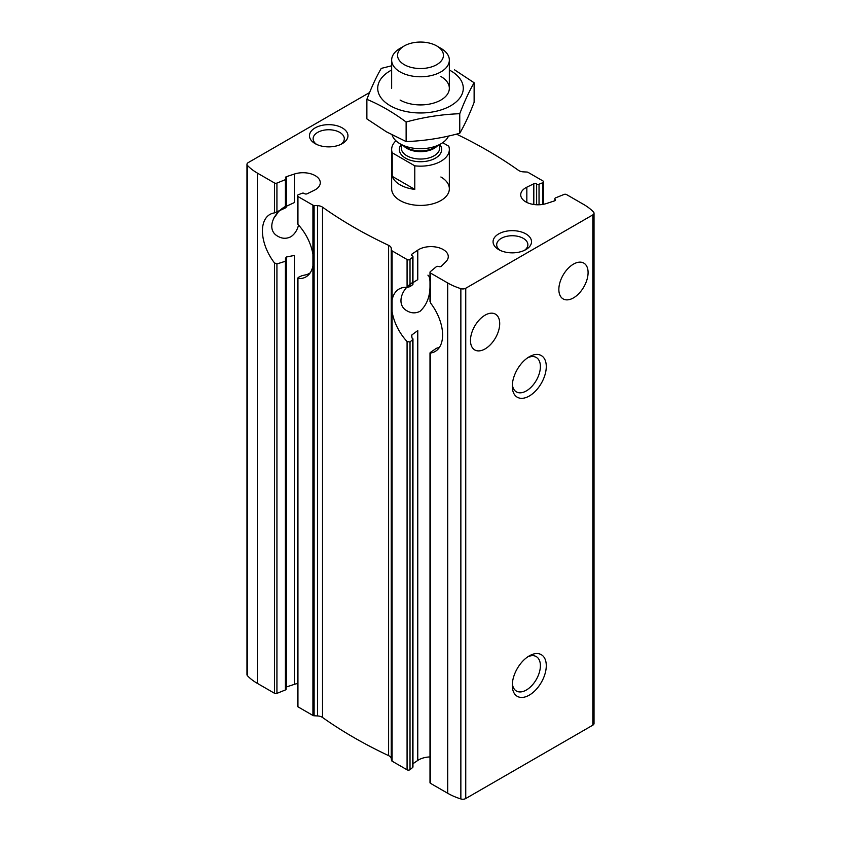 <?xml version="1.0" encoding="UTF-8"?>
<svg xmlns="http://www.w3.org/2000/svg" width="841" height="841" viewBox="0 0 841 841"><rect width="100%" height="100%" fill="white"/><g stroke="black" fill="none" stroke-linecap="round" stroke-linejoin="round"><path stroke-width="1.26" d="M412.216 282.755C400.495 290.061 396.458 305.514 407.254 310.97C411.428 313.357 415.675 313.472 420.006 311.338C426.881 304.968 430.203 296.211 429.993 285.036M429.993 281.819C429.867 278.108 429.183 275.89 427.922 275.165M277.299 213.341A20.668 11.932 -60 0 1 273.809 218.029M285.414 206.444C272.589 213.477 266.166 230.35 278.077 236.384C282.25 238.77 286.497 238.897 290.828 236.763C294.592 234.271 297.167 230.381 298.566 225.073M285.835 259.291L286.15 689.126A1.735 0.999 0 0 1 285.414 689.946L285.414 261.257L285.52 258.208L286.455 256.999L294.403 255.433L294.403 684.332A17.304 9.997 0 0 1 297.378 683.554M369.588 92.542L248.179 162.639A4.121 2.376 0 0 0 246.97 164.321L246.97 674.619A4.121 2.376 0 0 0 247.475 675.754A57.693 33.304 0 0 0 257.325 683.355L274.471 693.257A1.924 1.114 0 0 0 276.931 693.373L276.931 263.937L274.471 262.918A36.058 20.815 -120 0 1 269.898 214.455A36.058 20.815 -120 0 1 274.471 212.899L285.414 207.958L285.835 207.138M246.97 164.321A4.121 2.376 0 0 0 247.475 165.456A57.693 33.304 0 0 0 257.325 173.057L274.471 182.96A1.924 1.114 0 0 0 276.931 183.075L285.414 179.648A1.735 0.999 0 0 0 286.15 178.828A1.735 0.999 0 0 0 285.835 178.26A1.924 1.114 0 0 1 285.488 177.619A1.924 1.114 0 0 1 286.455 176.652L294.403 174.034A17.304 9.997 0 0 1 320.284 182.718A17.304 9.997 0 0 1 314.166 190.339L307.186 193.756A1.924 1.114 0 0 1 304.368 193.535A1.735 0.999 0 0 0 301.961 193.293L298.198 194.818A1.924 1.114 0 0 0 297.378 195.722A1.924 1.114 0 0 0 297.945 196.51L312.926 205.162A1.924 1.114 0 0 0 314.114 205.477L317.562 205.656A7.212 4.163 0 0 1 322.524 207.17A456.716 263.685 0 0 0 388.605 245.33A7.212 4.163 0 0 1 391.244 248.19L391.549 250.176A1.924 1.114 0 0 0 392.095 250.87L407.076 259.522A1.924 1.114 0 0 0 410.019 259.375L412.647 257.199A1.735 0.999 0 0 0 412.963 256.631A1.735 0.999 0 0 0 412.216 255.811A1.924 1.114 0 0 1 411.396 254.897A1.924 1.114 0 0 1 411.848 254.182L417.767 250.145A17.304 9.997 0 0 1 436.931 247.233A17.304 9.997 0 0 1 448.274 256.61A17.304 9.997 0 0 1 446.003 261.562L441.462 266.145A1.924 1.114 0 0 1 438.687 266.502A1.735 0.999 0 0 0 436.279 266.755L430.34 271.643A1.924 1.114 0 0 0 429.993 272.284A1.924 1.114 0 0 0 430.55 273.073L447.696 282.965A57.693 33.304 0 0 0 460.857 288.652A4.121 2.376 0 0 0 465.746 288.253L592.821 214.886A4.121 2.376 0 0 0 594.03 213.204A4.121 2.376 0 0 0 593.525 212.058A57.693 33.304 0 0 0 583.675 204.458L566.529 194.565A1.924 1.114 0 0 0 564.069 194.439L555.586 197.866A1.735 0.999 0 0 0 554.85 198.686A1.735 0.999 0 0 0 555.165 199.264A1.924 1.114 0 0 1 555.512 199.895A1.924 1.114 0 0 1 554.545 200.862L546.597 203.48A17.304 9.997 0 0 1 520.716 194.807A17.304 9.997 0 0 1 526.834 187.186L533.814 183.769A1.924 1.114 0 0 1 536.632 183.979A1.735 0.999 0 0 0 539.039 184.232L542.802 182.707A1.924 1.114 0 0 0 543.622 181.793A1.924 1.114 0 0 0 543.055 181.015L528.074 172.363A1.924 1.114 0 0 0 526.886 172.037L523.438 171.869A7.212 4.163 0 0 1 518.476 170.345A456.716 263.685 0 0 0 456.474 134.129M294.403 684.332L286.455 686.95A1.924 1.114 0 0 0 286.15 687.076M297.378 278.192L297.378 706.019A1.924 1.114 0 0 0 297.945 706.808L297.945 278.539A36.058 20.815 -120 0 0 305.945 276.899A36.058 20.815 -120 0 0 312.926 265.882L312.926 254.339A36.058 20.815 -120 0 0 297.945 224.389L297.945 196.51M310.15 272.926L307.186 274.523L301.961 275.69L298.198 277.446L297.945 278.539L298.198 277.446M297.378 195.722L297.378 223.17L297.945 224.389M297.945 706.808L312.926 715.449A1.924 1.114 0 0 0 314.114 715.775L317.562 715.943L317.562 205.656M429.993 756.932A17.304 9.997 0 0 0 417.767 760.443L417.767 330.576L411.848 334.949L411.417 335.906L412.647 339.596L412.942 338.86M429.993 352.905L429.993 782.582A1.924 1.114 0 0 0 430.55 783.37L430.34 352.505L436.279 348.353L438.687 347.533M317.562 715.943A7.212 4.163 0 0 1 322.524 717.468A456.716 263.685 0 0 0 388.605 755.628A7.212 4.163 0 0 1 391.244 758.487L391.549 760.474A1.924 1.114 0 0 0 392.095 761.168L392.095 311.601A36.058 20.815 -120 0 0 407.076 341.541L410.019 342.003L412.647 339.596L412.647 767.497A1.735 0.999 0 0 0 412.963 766.918L412.963 338.86M392.095 761.168L407.076 769.809A1.924 1.114 0 0 0 410.019 769.662L412.647 767.497M392.095 311.601L392.095 300.048A36.058 20.815 -120 0 1 399.076 289.031A36.058 20.815 -120 0 1 407.076 287.401L410.019 286.644L410.019 259.375M412.216 284.016L412.647 284.721L410.019 286.644M417.767 250.145L417.767 279.643L412.963 282.629M430.34 300.7L430.55 303.012A36.058 20.815 -120 0 1 435.133 351.485A36.058 20.815 -120 0 1 430.55 353.031L430.34 352.505M485.089 348.91A20.668 11.932 -60 0 1 474.755 349.94A20.668 11.932 -60 0 1 474.755 326.066A20.668 11.932 -60 0 1 495.423 314.135A20.668 11.932 -60 0 1 498.597 330.692A20.668 11.932 -60 0 1 485.089 348.91M573.478 297.882A20.668 11.932 -60 0 1 563.134 298.912A20.668 11.932 -60 0 1 563.134 275.039A20.668 11.932 -60 0 1 583.812 263.107A20.668 11.932 -60 0 1 586.976 279.664A20.668 11.932 -60 0 1 573.478 297.882M294.403 174.034L294.403 202.555L286.455 206.224L286.455 176.652M276.931 693.373L285.414 689.946M430.55 783.37L447.696 793.263A57.693 33.304 0 0 0 460.857 798.95A4.121 2.376 0 0 0 465.746 798.54L592.821 725.173A4.121 2.376 0 0 0 594.03 723.491L594.03 213.204M412.963 763.723L417.767 760.443M342.308 127.916A19.227 11.101 180 0 1 342.308 143.622A19.227 11.101 180 0 1 315.112 143.622A19.227 11.101 180 0 1 315.112 127.916A19.227 11.101 180 0 1 342.308 127.916M525.888 233.903A19.227 11.101 180 0 1 525.888 249.598A19.227 11.101 180 0 1 498.692 249.598A19.227 11.101 180 0 1 498.692 233.903A19.227 11.101 180 0 1 525.888 233.903M440.894 176.988A28.846 16.652 180 0 1 449.346 188.762A28.846 16.652 180 0 1 420.5 205.414A28.846 16.652 180 0 1 391.654 188.762L391.654 149.509A28.846 16.652 180 0 1 395.932 140.783M529.283 695.129A24.042 13.877 -60 0 1 512.285 685.32A24.042 13.877 -60 0 1 529.283 655.875A24.042 13.877 -60 0 1 546.282 665.694A24.042 13.877 -60 0 1 529.283 695.129M529.283 396.016A24.042 13.877 -60 0 1 512.285 386.208A24.042 13.877 -60 0 1 529.283 356.763A24.042 13.877 -60 0 1 546.282 366.581A24.042 13.877 -60 0 1 529.283 396.016M276.931 263.937L285.414 261.257M527.738 357.74A19.879 11.48 -60 0 1 536.274 357.478A19.879 11.48 -60 0 1 539.323 373.404A19.879 11.48 -60 0 1 526.34 390.918A19.879 11.48 -60 0 1 516.406 391.906A19.879 11.48 -60 0 1 512.358 384.379M527.738 656.853A19.879 11.48 -60 0 1 536.274 656.59A19.879 11.48 -60 0 1 539.323 672.516A19.879 11.48 -60 0 1 526.34 690.03A19.879 11.48 -60 0 1 516.406 691.018A19.879 11.48 -60 0 1 512.358 683.491M500.111 250.345A15.59 8.999 180 0 1 496.695 244.731A15.59 8.999 180 0 1 506.324 236.416A15.59 8.999 180 0 1 523.302 238.36A15.59 8.999 180 0 1 527.875 244.731A15.59 8.999 180 0 1 524.458 250.345M316.542 144.358A15.59 8.999 180 0 1 313.125 138.744A15.59 8.999 180 0 1 322.755 130.429A15.59 8.999 180 0 1 339.732 132.384A15.59 8.999 180 0 1 344.305 138.744A15.59 8.999 180 0 1 340.889 144.358M442.702 142.697L448.768 146.208A28.846 16.652 180 0 1 449.346 149.509A28.846 16.652 180 0 1 414.781 165.824L414.781 189.383A28.846 16.652 0 0 1 392.232 176.358L414.781 189.383M414.781 165.824L392.232 152.81A28.846 16.652 180 0 1 391.654 149.509M392.232 152.81L392.232 176.358M440.894 48.336L436.721 45.929A22.949 13.246 180 0 1 436.721 64.662A22.949 13.246 180 0 1 404.279 64.662A22.949 13.246 180 0 1 404.279 45.929A22.949 13.246 180 0 1 436.721 45.929L440.894 48.336A28.846 16.652 180 0 1 449.346 60.11A28.846 16.652 180 0 1 420.5 76.773A28.846 16.652 180 0 1 391.654 60.11A28.846 16.652 180 0 1 400.106 48.336L404.279 45.929M448.505 136.063A28.846 16.652 180 0 1 440.894 143.832A28.846 16.652 180 0 1 400.106 143.832A28.846 16.652 180 0 1 392.095 134.949M440.894 76.499A28.846 16.652 180 0 1 440.894 100.047A28.846 16.652 180 0 1 400.106 100.047L400.106 100.047M449.346 70.024A42.786 24.704 180 0 1 450.755 70.802A42.786 24.704 180 0 1 450.292 105.998A42.786 24.704 180 0 1 389.341 105.199A42.786 24.704 180 0 1 391.654 70.024M391.654 65.798L381.246 68.394C376.453 76.573 371.669 86.886 366.876 99.354C379.796 104.673 392.884 112.221 406.129 122.008C424.011 117.109 441.882 114.344 459.754 113.714C464.547 101.256 469.331 90.933 474.124 82.765L454.497 69.803M474.124 82.765L474.124 102.318C469.331 114.775 464.547 125.099 459.754 133.267C441.882 138.176 424.011 140.941 406.129 141.572L386.503 131.858L366.876 118.907L366.876 99.354M459.754 113.714L459.754 133.267M406.129 122.008L406.129 141.572M285.414 207.958L285.414 179.648M286.455 686.95L286.455 256.999M312.926 254.339L312.926 205.162M274.471 693.257L274.471 262.918M274.471 212.899L274.471 182.96M276.931 212.132L276.931 183.075M312.926 715.449L312.926 265.882M314.114 715.775L314.114 205.477M526.834 202.429L526.834 187.186M555.165 200.536L555.165 199.264M407.076 769.809L407.076 341.541M410.019 769.662L410.019 342.003M407.076 287.401L407.076 259.522M412.647 284.721L412.647 257.199M411.848 337.115L411.848 334.949M411.848 255.611L411.848 254.182M430.55 303.012L430.55 273.073M542.802 204.405L542.802 182.707M539.039 204.784L539.039 184.232M536.632 204.762L536.632 183.979M533.814 204.5L533.814 183.769M392.095 300.048L392.095 250.87M391.549 760.474L391.549 250.176M447.696 793.263L447.696 282.965M257.325 683.355L257.325 173.057M592.821 725.173L592.821 214.886M465.746 798.54L465.746 288.253M247.475 675.754L247.475 165.456M460.857 798.95L460.857 288.652M391.244 758.487L391.244 248.19M388.605 755.628L388.605 245.33M322.524 717.468L322.524 207.17M439.78 144.484A21.151 12.216 180 0 1 420.5 161.724A21.151 12.216 180 0 1 401.22 144.484M440.894 143.832L434.492 147.532A19.795 11.427 180 0 1 406.508 147.532L400.106 143.832M437.404 145.85A19.227 11.101 180 0 1 420.5 151.664A19.227 11.101 180 0 1 403.596 145.85M439.727 144.505L439.727 147.932A19.227 11.101 180 0 1 420.5 159.044A19.227 11.101 180 0 1 401.273 147.932L401.273 144.505M286.15 207.338L286.15 178.828M554.85 200.736L554.85 198.686M412.963 284.311L412.963 256.631M429.993 301.583L429.993 272.284M543.622 204.258L543.622 181.793M449.346 149.509L449.346 188.762M391.654 60.11L391.654 88.273M449.346 60.11L449.346 88.273"/></g></svg>

